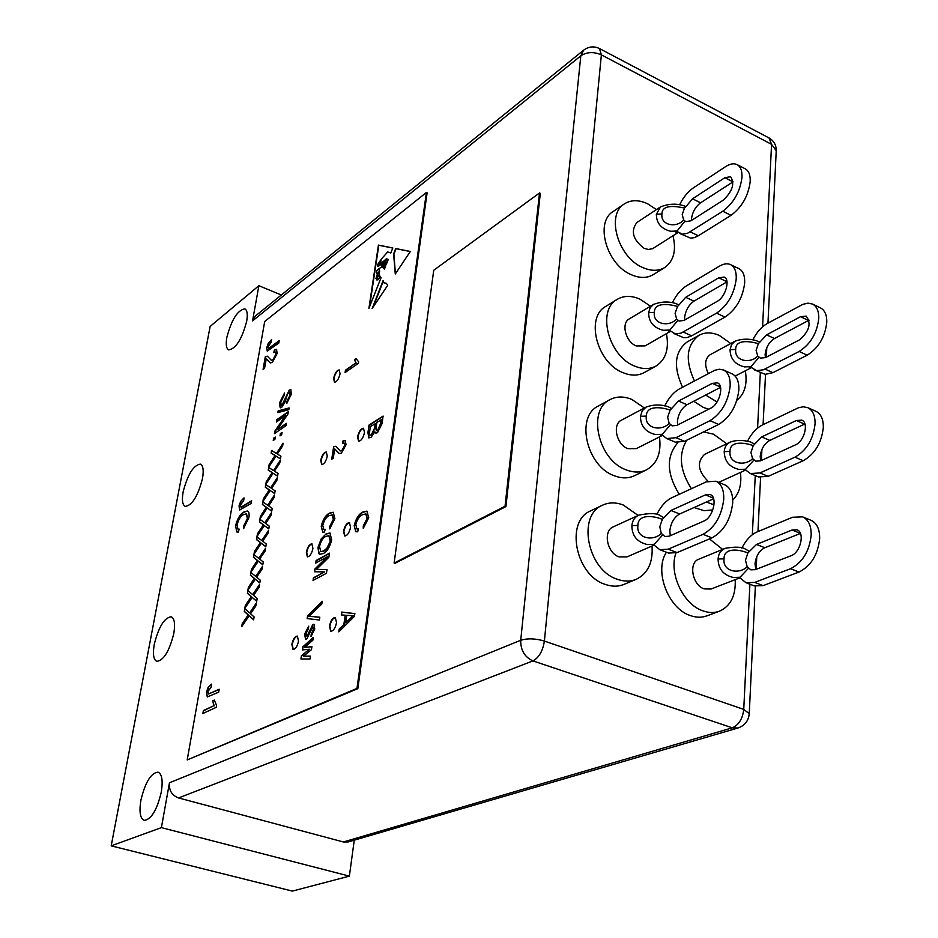 <?xml version="1.0" encoding="UTF-8"?>
<svg xmlns="http://www.w3.org/2000/svg" width="938" height="938" viewBox="0 0 938 938"><rect width="100%" height="100%" fill="white"/><g stroke="black" fill="none" stroke-linecap="round" stroke-linejoin="round"><path stroke-width="1.41" d="M394.124 563.058L394.957 563.351L505.922 506.579L540.323 193.345L539.514 192.97L433.731 270.273L394.124 563.058L505.043 506.239L505.922 506.579M505.043 506.239L539.514 192.97M749.45 551.392L747.879 553.01L745.476 560.209L747.187 566.704L750.869 569.835L755.301 569.671L791.051 555.73C800.524 552.658 805.167 532.374 797.019 529.829L792.071 530.005L756.52 544.439L749.45 551.392L744.678 548.683C740.879 546.795 734.372 546.678 725.156 548.355L698.728 559.236C688.293 562.694 692.326 585.136 704.133 588.888L711.063 589.017L739.836 577.831M755.829 569.472L755.008 563.926C755.922 556.128 759.194 550.735 764.833 547.733L800.431 533.429M748.618 568.158L740.059 577.245L733.305 577.491C723.35 575.1 718.274 568.932 718.086 558.954C718.473 553.819 720.83 550.289 725.156 548.355L725.156 548.355M675.958 553.01C668.56 572.977 683.099 604.33 702.808 610.814C708.729 612.948 714.275 613.065 719.446 611.189C730.643 606.124 735.896 595.607 735.193 579.637M666.414 552.236C653.938 570.714 668.079 608.481 690.274 615.539C696.16 617.638 701.694 617.755 706.853 615.879L719.446 611.189M754.785 444.049L753.261 445.632L750.928 452.55L752.604 458.612L755.7 461.179L760.542 460.863L795.447 444.882C804.358 441.364 809.119 422.675 801.767 420.142L796.409 420.505L761.691 436.92L754.785 444.049L750.435 441.927C742.755 439.899 736.013 439.957 730.21 442.091L704.52 454.402C696.723 462.059 697.884 470.982 707.991 481.194M760.683 460.793L760.202 456.489C761.081 449.044 764.271 443.686 769.781 440.414L804.921 423.964M754 459.948L745.651 469.211L739.062 469.469C729.365 467.101 724.429 461.156 724.23 451.624C724.546 447.145 726.54 443.979 730.21 442.103L730.21 442.091M726.751 443.756L713.443 434.153L703.535 431.926M686.71 440.239C678.303 454.426 679.874 470.583 691.4 488.721M706.349 502.041L714.017 504.855M677.811 442.771C666.074 456.372 666.555 473.561 679.229 494.326M694.097 507.517L704.004 510.671L712.81 509.944M663.928 517.753L662.31 519.418L659.766 526.781L661.313 533.37L664.843 536.477L669.111 536.208L703.828 521.094C713.021 517.717 717.992 496.929 710.207 494.561L705.435 494.877L670.893 510.495L663.928 517.753L659.449 515.138C655.803 513.121 648.932 513.121 638.813 515.138L613.323 526.828C602.759 530.849 606.933 553.021 619.057 556.891L626.959 556.902L654.337 545.025M670.271 535.704L669.826 530.697C670.893 522.747 674.176 517.166 679.663 513.965L713.619 498.781M662.72 534.836L654.278 544.298L647.349 544.556C637.078 542.094 631.931 535.774 631.884 525.597C632.353 520.66 634.663 517.178 638.813 515.138L638.813 515.138M638.145 515.443L623.266 505.007C615.867 502.182 608.973 502.24 602.606 505.16C576.858 515.255 587.34 569.917 617.239 579.238C624.028 581.666 630.348 581.701 636.222 579.321C647.841 573.552 653.118 562.448 652.027 546.022M602.606 505.16L590.706 510.847C565.039 520.918 575.346 575.158 605.104 584.351C611.857 586.742 618.154 586.766 624.005 584.397L636.222 579.321M759.862 342.136L758.373 343.671L756.098 350.331L757.752 356.018L760.355 358.117L765.514 357.601L799.61 339.802C809.342 331.208 811.534 323.305 806.211 316.118L800.524 316.692L766.604 334.866L759.862 342.136L755.899 340.506C748.594 338.548 741.677 338.77 735.146 341.139L710.125 354.728C704.86 358.691 704.262 364.976 708.331 373.582M765.373 357.671L765.127 354.458C765.971 347.353 769.09 342.042 774.471 338.524L809.095 320.163M759.112 357.249L750.951 366.652L744.538 366.91C735.087 364.565 730.256 358.832 730.069 349.698L731.534 344.621L735.146 341.139M730.772 343.519L719.376 335.476C711.848 332.146 705.071 332.075 699.056 335.276C686.428 344.856 684.892 360.086 694.448 380.957M705.669 395.05L717.042 401.98M699.056 335.276L687.273 341.866C674.657 351.433 673.085 366.559 682.547 387.265M693.71 401.253L703.406 407.444L708.753 409.191M671.69 408.476L670.119 410.105L667.645 417.176L669.169 423.319L672.147 425.864L676.802 425.406L710.746 408.182C719.411 404.348 724.441 385.213 717.429 382.856L712.259 383.384L678.491 401.042L671.69 408.476L667.61 406.459C660.364 404.325 653.247 404.513 646.282 406.998L621.46 420.165C612.033 424.386 616.524 444.635 627.839 448.657L636.292 448.634L662.767 435.244M677.611 424.996L677.412 421.314C678.432 413.728 681.633 408.206 687.003 404.724L720.548 387.359M670.541 424.668L662.287 434.306L655.545 434.564C645.555 432.125 640.537 426.04 640.478 416.32L642.225 410.785L646.282 406.998M644.406 407.995L631.837 399.436C623.817 396.141 616.524 396.211 609.935 399.658C586.954 410.223 598.198 460.124 626.127 469.844C633.584 472.74 640.384 472.74 646.528 469.844C657.198 463.712 661.513 452.737 659.473 436.92M609.935 399.658L598.28 406.06C575.346 416.613 586.438 466.139 614.226 475.73C621.648 478.591 628.425 478.579 634.557 475.683L646.528 469.844M679.042 304.885L677.506 306.456L675.114 313.257L676.615 318.99L679.124 321.066L684.095 320.397L717.289 301.309C725.484 297.112 730.526 279.372 724.195 277.062L718.731 277.812L685.69 297.299L679.042 304.885L675.348 303.361C668.243 301.274 660.962 301.626 653.528 304.393L653.528 304.393M684.646 320.081L684.599 317.595C685.596 310.361 688.715 304.873 693.968 301.145L726.997 281.846M677.951 320.233L669.896 330.024L663.318 330.282C653.598 327.866 648.697 322.004 648.627 312.706L650.104 307.84L653.516 304.393L629.304 318.873C620.862 323.176 625.564 341.784 636.187 345.934L645.039 345.911L670.693 331.208M650.491 306.198L639.974 299.163C631.462 295.423 623.864 295.493 617.192 299.363C596.615 310.126 608.352 356.018 634.545 366.055C642.553 369.396 649.706 369.396 656.002 366.055C665.792 359.7 669.275 348.889 666.437 333.647M617.192 299.363L605.76 306.421C585.218 317.173 596.803 362.725 622.879 372.621C630.864 375.927 637.981 375.904 644.265 372.562L656.002 366.055M686.03 206.512L684.529 208.048L682.207 214.591L683.685 219.961L685.795 221.649L691.013 220.758L723.491 200.005C732.59 191.118 734.946 183.356 730.573 176.719L724.851 177.716L692.537 198.809L686.03 206.512L682.688 205.41C675.571 203.394 668.184 203.886 660.516 206.888L636.867 222.529C630.477 231.158 632.892 239.753 644.101 248.312L648.334 249.473L652.707 248.629L678.256 232.401L675.548 232.003L677.318 231.639L682.489 234.23L687.777 233.152L722.799 211.249C733.692 203.054 740.082 191.739 741.981 177.329C742.251 170.833 740.621 166.589 737.08 164.619C733.879 163.083 730.022 163.775 725.531 166.671L693.288 187.94C688.058 191.528 683.579 196.98 679.862 204.285M691.412 220.5L691.435 219.105C692.385 212.187 695.433 206.759 700.58 202.807L733.047 181.82M684.986 221.098L677.107 231.006L670.705 231.276C661.231 228.872 656.448 223.221 656.365 214.321L660.516 206.888M656.436 209.596L647.712 203.827C638.79 199.665 630.993 199.688 624.333 203.921C605.842 214.673 617.849 257.153 642.553 267.447C651.019 271.211 658.406 271.234 664.749 267.518C673.73 261.045 676.486 250.446 673.003 235.743M624.333 203.921L613.124 211.542C594.657 222.294 606.523 264.469 631.11 274.623C639.54 278.352 646.915 278.352 653.235 274.635L664.749 267.518M173.788 633.525C175.359 623.922 174.491 618.33 171.208 616.77C164.291 617.732 158.639 626.936 154.266 644.371C152.624 654.067 153.48 659.731 156.834 661.36C163.74 660.387 169.391 651.101 173.788 633.525M202.514 478.45C203.874 470.278 203.159 465.506 200.369 464.111C193.404 465.213 187.659 474.452 183.144 491.852C181.726 500.106 182.429 504.961 185.278 506.403C192.231 505.301 197.977 495.991 202.514 478.45M161.301 792.047C163.083 780.58 161.981 773.944 157.994 772.126C150.901 773.018 145.202 782.374 140.911 800.196C139.035 811.757 140.137 818.487 144.206 820.387C151.299 819.472 156.998 810.033 161.301 792.047M246.694 321.242C247.843 314.253 247.222 310.126 244.806 308.86C237.56 310.126 231.58 319.624 226.855 337.34C225.636 344.434 226.269 348.619 228.731 349.921C235.954 348.666 241.945 339.099 246.694 321.242M354.259 840.178L349.37 876.127L292.363 891.1L111.2 845.853L210.135 326.436L258.876 285.715L281.341 295.001M349.37 876.127L161.395 827.633L169.461 782.784L520.719 640.279L580.821 55.823L252.545 320.89L258.876 285.715M161.395 827.633L111.2 845.853M343.39 841.972L732.308 727.818L737.948 728.017L348.233 841.937L343.39 841.972L178.56 797.945C171.853 795.377 168.828 790.324 169.461 782.784M252.545 320.89L255.277 316.106L583.577 50.218L580.821 55.823C586.871 51.883 593.719 51.567 601.375 54.873L544.392 641.064L743.74 709.386L749.908 584.21M684.529 208.048C678.104 206.723 661.923 203.44 661.958 213.911C660.223 225.39 676.544 228.368 683.685 219.961M677.107 231.006L675.548 232.003M690.239 231.827L698.364 235.766L731.019 215.341L722.799 211.249M737.08 164.619L745.241 168.805C748.794 170.798 750.447 175.031 750.201 181.526C748.325 195.913 741.935 207.181 731.019 215.341M698.364 235.766L694.296 237.677L690.579 238.146L679.933 233.562M677.506 306.456C670.951 304.58 654.349 301.297 654.361 312.377C652.555 324.396 669.31 327.362 676.615 318.99M670.693 331.149L668.29 330.938L669.896 330.633L675.301 333.905L680.965 333.166L716.562 313.163C727.7 305.436 734.255 294.016 736.224 278.914C736.506 271.551 734.606 266.791 730.526 264.61C727.36 263.179 723.667 263.695 719.434 266.169L686.487 285.856C681.152 289.197 676.568 294.567 672.757 301.966M669.896 330.024L668.29 330.938M683.274 332.052L691.634 335.839L725.015 317.091L716.562 313.163M730.526 264.61L738.91 268.655C743.025 270.836 744.948 275.596 744.678 282.948C742.732 298.026 736.178 309.399 725.015 317.091M691.634 335.839L687.085 337.598L683.626 337.668L673.472 333.353M670.119 410.105C663.412 407.631 646.376 404.337 646.352 416.085C644.476 428.689 661.689 431.632 669.169 423.319M662.287 434.306L660.657 435.126L662.052 434.892L666.766 438.574L675.946 437.694L709.972 420.693C721.381 413.506 728.099 401.992 730.151 386.128C730.444 377.768 728.228 372.386 723.491 369.994L719.317 369.232L714.639 370.322L679.323 388.977C673.871 392.037 669.193 397.325 665.288 404.829L664.643 405.908M675.946 437.694L684.552 441.306L718.684 424.433L709.972 420.693M723.491 369.994L732.121 373.863C736.881 376.255 739.121 381.637 738.851 389.985C736.834 405.814 730.116 417.293 718.684 424.433M684.552 441.306L675.337 442.161L666.766 438.574M758.373 343.671C751.561 341.655 735.439 338.489 735.72 349.417C734.161 361.224 750.423 364.085 757.752 356.018M736.928 400.186C744.725 393.913 747.527 384.111 745.335 370.791M735.158 376.091L751.549 367.567L749.31 367.508L750.939 367.25L756.685 370.651L763.368 369.795L799.153 351.469C810.549 344.199 817.08 333.154 818.768 318.322C818.874 311.076 816.787 306.316 812.472 304.041L807.946 303.138L802.776 304.369L767.143 323.598C761.668 326.729 757.025 331.888 753.237 339.075M750.951 366.652L749.31 367.508M764.962 369.068L772.9 372.667L807.172 355.197L799.153 351.469M812.472 304.041L820.445 307.875C824.772 310.161 826.882 314.922 826.788 322.156C825.135 336.953 818.593 347.963 807.172 355.197M772.9 372.667L765.291 374.332L754.773 370.053M662.31 519.418C655.474 516.275 637.957 513.004 637.91 525.468C635.964 538.693 653.645 541.613 661.313 533.37M654.278 544.298L652.602 545.025L653.727 544.837L659.813 549.703L668.208 549.187L703.019 534.332C714.697 527.766 721.592 516.135 723.726 499.473C724.03 489.917 721.428 483.832 715.94 481.217L706.232 481.886L671.772 497.75C666.203 500.493 661.407 505.664 657.409 513.274L656.623 514.528M668.208 549.187L677.06 552.599L711.989 537.861L703.019 534.332M715.94 481.217L724.828 484.876C730.35 487.49 732.977 493.576 732.695 503.12C730.596 519.746 723.702 531.33 711.989 537.861M677.06 552.599L668.63 553.08L659.813 549.703M753.261 445.632C746.296 443.029 729.764 439.863 730.034 451.436C728.416 463.794 745.1 466.632 752.604 458.612M732.73 500.142C739.285 493.599 741.864 484.371 740.445 472.435M745.651 469.211L743.963 469.985L745.358 469.774L750.423 473.549L759.956 472.94L794.955 457.181C806.633 450.428 813.34 439.289 815.075 423.742C815.181 415.522 812.742 410.164 807.759 407.667L803.409 406.787L798.555 407.725L762.266 425.055C756.649 427.916 751.913 432.981 748.032 440.262L747.363 441.341M759.956 472.94L768.116 476.363L803.209 460.722L794.955 457.181M807.759 407.667L815.943 411.325C820.949 413.822 823.412 419.18 823.33 427.4C821.618 442.912 814.911 454.015 803.209 460.722M768.116 476.363L758.549 476.95L750.423 473.549M747.879 553.01C740.762 549.774 723.784 546.608 724.042 558.872C722.366 571.84 739.496 574.642 747.187 566.704M722.647 549.387L709.456 538.928M740.059 577.245L738.347 577.914L740.903 578.64L745.968 582.697L754.691 582.416L790.535 568.721C802.506 562.566 809.388 551.333 811.194 535.023C811.264 525.632 808.415 519.582 802.647 516.861L792.575 517.26L757.118 531.928C751.385 534.472 746.519 539.432 742.544 546.807L741.747 548.05M754.691 582.416L763.086 585.64L799.024 572.051L790.535 568.721M802.647 516.861L811.053 520.32C816.857 523.052 819.73 529.102 819.671 538.471C817.901 554.745 811.018 565.942 799.024 572.051M763.086 585.64L754.328 585.898L745.968 582.697M364.507 432.512L363.498 428.279C360.872 428.49 358.891 431.386 357.554 436.932L358.562 441.188C361.189 440.966 363.17 438.069 364.507 432.512M363.686 428.361C361.095 428.889 359.172 431.797 357.929 437.085L358.762 441.247M350.578 527.32L349.428 522.642C346.802 522.841 344.832 525.726 343.531 531.283L344.68 535.973C347.295 535.774 349.264 532.89 350.578 527.32M349.616 522.736C347.037 523.228 345.137 526.124 343.918 531.424L344.879 536.032M312.929 548.484L311.885 543.876C309.458 544.087 307.605 546.866 306.327 552.189L307.383 556.82C309.81 556.597 311.662 553.819 312.929 548.484M312.073 543.958C309.669 544.462 307.887 547.253 306.714 552.318L307.582 556.867M327.268 456.196L326.342 452.01C323.903 452.245 322.039 455.024 320.737 460.347L321.664 464.545C324.102 464.31 325.967 461.531 327.268 456.196M326.518 452.093C324.114 452.632 322.309 455.422 321.113 460.488L321.863 464.603M340.072 373.805L339.239 369.971C336.812 370.229 334.925 373.019 333.6 378.331L334.432 382.188C336.859 381.918 338.735 379.128 340.072 373.805M339.415 370.064C337 370.627 335.194 373.43 333.963 378.483L334.62 382.235M336.554 622.656L335.265 617.509C332.65 617.685 330.704 620.557 329.437 626.115L330.727 631.297C333.342 631.11 335.288 628.237 336.554 622.656M335.464 617.591C332.896 618.06 331.02 620.944 329.836 626.256L330.938 631.344M298.53 641.146L297.358 636.081C294.942 636.281 293.113 639.048 291.87 644.371L293.043 649.459C295.458 649.26 297.287 646.481 298.53 641.146M297.557 636.163C295.177 636.644 293.418 639.423 292.269 644.5L293.242 649.506M377.17 278.352L376.877 279.981L379.081 278.246L379.913 276.276L378.905 275.854L376.126 278.633M302.329 649.928L302.798 646.88L313.327 637.383L312.893 640.185L304.651 647.384L311.92 646.645L311.451 649.671L303.466 656.154L310.466 656.131L310.044 658.968L300.934 658.968L301.438 655.709L309.399 649.237L302.329 649.928M341.291 614.953L341.702 612.068L354.857 613.593L354.47 616.325L338.817 631.872L339.239 628.976L343.847 624.567L345.207 615.199L341.291 614.953M334.678 448.997L333.26 458.272L331.724 459.245L333.67 446.582L335.745 446.289L340.131 450.861L341.795 450.627L344.68 445.48L344.082 443.006L342.487 443.451L343.038 440.86L345.184 440.461L346.063 444.694L341.397 453.148L339.204 453.558L334.678 448.997M321.171 538.951L326.119 533.851L329.93 532.983L331.689 539.784C329.942 546.995 327.128 551.591 323.258 553.572L319.776 554.276L318.861 553.666L317.97 547.452L321.171 538.951L326.119 533.851M307.16 618.576L307.582 615.82L322.226 601.258L321.804 604.037L308.954 616.266L319.811 617.204L319.389 620.03L307.16 618.576M381.895 266.826L378.718 268.843L379.351 269.089C379.151 273.192 378.776 275.784 381.086 277.636L368.904 308.45L378.436 245.099L392.811 247.972L390.818 253.002L387.687 251.935L381.121 259.345L380.781 261.456L377.533 265.231L377.756 266.451L386.397 258.771L388.273 259.427L387.558 261.256L386.046 259.885L382.024 263.179L381.543 265.63L385.483 261.737L387.124 262.359L386.702 263.402L385.647 262.617L383.9 264.199L382.927 266.333L385.717 264.024L386.257 264.551L383.783 267.623L385.612 266.158L384.428 269.159L381.907 266.673M244.29 611.47L244.771 608.645L249.602 612.948L256.449 602.888L255.968 605.749L250.528 613.733L254.104 616.958L253.623 619.83L249.121 615.809L241.711 626.678L242.192 623.829L248.207 614.988L244.29 611.47L245.111 608.95M250.423 575.217L250.903 572.438L255.734 576.424L262.546 566.317L262.077 569.132L256.672 577.151L260.248 580.141L259.767 582.979L255.265 579.227L247.902 590.154L248.371 587.352L254.362 578.476L250.423 575.217L251.243 572.719M256.461 539.573L256.93 536.841L261.772 540.534L268.549 530.392L268.08 533.147L262.71 541.203L266.275 543.97L265.817 546.748L261.303 543.29L253.975 554.264L254.444 551.509L260.401 542.598L256.461 539.573L257.27 537.099M262.406 504.538L262.851 501.853L267.705 505.254L274.435 495.065L273.99 497.785L268.631 505.863L272.208 508.419L271.75 511.151L267.236 507.962L259.955 518.972L260.412 516.263L266.333 507.317L262.406 504.538L263.203 502.1M268.233 470.102L268.678 467.452L273.533 470.571L280.228 460.359L279.782 463.02L274.459 471.134L278.047 473.479L277.589 476.164L273.075 473.244L265.829 484.289L266.286 481.628L272.172 472.646L268.233 470.102L269.03 467.675M273.251 440.461L273.638 438.187L275.291 437.061L274.904 439.347L273.251 440.461M276.382 422.006L276.769 419.755L288.353 411.653L287.954 414.08L277.132 429.745L286.407 423.355L286.02 425.653L274.412 433.626L274.822 431.199L285.598 415.593L276.382 422.006M279.489 402.918L284.577 392.94L284.355 395.074L280.79 402.156L281.154 405.38L282.021 405.122L289.279 390.056L290.768 389.622L291.425 394.066L286.829 403.223L287.051 401.065L290.041 395.109L289.713 392.084L288.881 392.33L287.579 393.878L285 402.05L281.681 407.35L280.169 407.749L279.489 402.918L284.531 393.397M208.13 687.331L211.578 684.13L211.238 686.979L207.943 691.564L208.424 694.014L219.187 689.231L218.671 692.197L207.286 696.934L206.442 692.162L208.13 687.331L211.531 684.459M240.644 501.408L244.009 497.879L243.716 500.446L240.515 505.172L241.019 507.224L251.642 500.74L251.173 503.448L239.647 509.979L239.038 506.016L240.644 501.408L243.962 498.277M268.291 343.296L271.598 339.509L271.34 341.854L268.209 346.661L268.737 348.397L279.219 340.611L278.785 343.109L267.224 351.058L266.744 347.693L268.291 343.296L271.551 339.955M187.213 759.921L356.968 688.398L426.391 192.501L264.704 321.5L187.213 759.921L357.812 688.656L427.118 192.841L426.391 192.501M266.204 358.949L264.575 368.306L263.086 369.42L265.313 356.663L267.424 356.194L271.211 360.18L272.923 359.817L275.819 354.4L275.362 352.02L273.79 352.629L274.388 350.003L276.522 349.405L277.144 353.474L272.466 362.349L270.214 362.936L266.204 358.949M237.079 524.834L237.947 529.149L239.178 529.114L238.358 532.045L236.833 532.022L235.555 525.855C237.455 518.573 240.257 513.93 243.962 511.937L247.409 510.987C248.969 511.515 249.461 513.766 248.863 517.753L243.493 528.575L243.634 526.054L247.351 518.608L246.377 513.813L243.493 514.634C240.738 515.947 238.592 519.347 237.079 524.834M216.221 707.358L202.866 713.513L203.382 710.558L213.794 705.739L212.762 700.768L214.31 700.041L216.561 705.423L216.221 707.358M277.847 412.603L278.14 410.879L289.115 407.948L288.822 409.695L277.847 412.603M280.016 435.853L280.403 433.567L282.068 432.43L281.681 434.716L280.016 435.853M271.117 453.089L271.563 450.475L276.405 453.453L283.088 443.217L282.655 445.867L277.343 453.992L280.919 456.231L280.474 458.893L275.96 456.103L268.737 467.171L269.183 464.521L275.057 455.528L271.117 453.089L271.903 450.686M265.325 487.244L265.782 484.583L270.625 487.842L277.343 477.641L276.898 480.326L271.563 488.428L275.139 490.879L274.682 493.587L270.167 490.527L262.91 501.56L263.355 498.875L269.265 489.917L265.325 487.244L266.122 484.817M259.451 521.985L259.908 519.277L264.751 522.818L271.504 512.652L271.047 515.384L265.677 523.463L269.253 526.124L268.796 528.88L264.282 525.55L256.977 536.548L257.446 533.816L263.379 524.881L259.451 521.985L260.248 519.523M253.459 557.324L253.928 554.557L258.771 558.403L265.56 548.273L265.102 551.063L259.697 559.095L263.273 561.979L262.804 564.782L258.302 561.182L250.95 572.133L251.419 569.354L257.387 560.455L253.459 557.324L254.268 554.839M247.374 593.262L247.843 590.459L252.685 594.61L259.509 584.526L259.04 587.352L253.612 595.36L257.188 598.467L256.707 601.328L252.205 597.436L244.818 608.34L245.299 605.502L251.302 596.65L247.374 593.262L248.183 590.752M395.273 274.002L393.608 253.964L395.672 248.535L410.34 251.466L395.273 274.002M387.711 285.293L386.339 283.288L383.712 282.725L383.126 280.568L372.151 308.567L387.711 285.293M367.942 432.57L369.044 425.066L383.103 416.073L382.012 423.695L377.475 432.711L375.81 433.075L374.907 431.832L370.967 437.389L368.798 437.882L367.942 432.57L369.044 425.066M315.707 563.105L316.118 560.502L329.508 553.139L328.886 557.254L316.493 569.413L327.022 569.518L326.459 573.282L313.046 580.434L313.444 577.808L324.501 571.887L314.382 571.758L314.793 569.085L327.385 556.703L315.707 563.105M322.789 525.327L323.786 529.407L325.146 529.395L324.407 532.174L322.707 532.116L321.23 526.3C322.953 519.394 325.721 514.997 329.531 513.109L333.189 512.242L334.878 518.632L329.66 528.88L329.707 526.499L333.318 519.429L332.193 514.915L329.132 515.666C326.295 516.908 324.173 520.133 322.789 525.327M358.363 363.311L345.078 372.574L345.454 370.205L355.807 362.959L354.482 359.629L356.018 358.551L358.597 361.751L358.363 363.311M355.819 524.705L356.932 528.926L358.41 528.926L357.659 531.799L355.795 531.729L354.165 525.714C355.912 518.562 358.82 513.989 362.9 512.031L366.864 511.14L368.74 517.753L363.264 528.387L363.276 525.913L367.063 518.585L365.808 513.907L362.514 514.692C359.465 515.982 357.237 519.312 355.819 524.705M304.604 634.111L308.719 626.15L308.473 628.765L305.964 633.619L306.937 636.386L312.858 624.415L313.913 624.251L314.758 629.046L310.994 636.621L311.228 633.982L313.327 629.832L312.647 627.018L306.761 638.977L305.542 639.165L304.604 634.111L308.672 626.631M356.968 688.398L357.812 688.656M269.077 348.526L279.137 341.069M267.4 351.105L266.744 347.693M267.084 347.834L268.631 343.425M263.508 369.103L265.313 356.663M265.653 356.803L267.6 356.264M271.375 360.227L272.923 359.817M273.263 359.958L275.819 354.4M276.159 354.541L275.538 352.125M274.236 352.313L274.388 350.003M274.728 350.132L276.675 349.487M270.379 362.994L268.034 360.778M268.374 360.907L266.65 359.113M241.371 507.341L251.572 501.138M239.835 510.014L239.038 506.016M239.389 506.133L240.996 501.537M238.135 529.196L239.12 529.337M237.021 532.069L235.555 525.855M235.919 525.972C237.818 518.691 240.62 514.059 244.326 512.066L243.962 511.937M244.326 512.066L247.585 511.058M243.88 528.176L243.634 526.054M243.986 526.171L247.351 518.608M247.702 518.726L246.553 513.895M219.129 689.547L208.424 694.014M207.486 696.981L206.442 692.162M206.817 692.267L208.506 687.437M203.3 713.314L203.382 710.558M203.757 710.676L213.794 705.739M214.181 705.845L212.762 700.768M213.137 700.874L214.345 700.311M281.341 405.404L282.021 405.122M282.373 405.263L289.279 390.056M289.631 390.196L290.944 389.716M287.227 402.883L287.051 401.065M287.403 401.206L290.041 395.109M290.405 395.25L289.877 392.19M280.345 407.807L279.841 403.059M278.234 412.497L278.14 410.879M278.492 411.008L289.068 408.194M276.804 421.713L276.769 419.755M277.12 419.884L288.283 412.087M286.336 423.788L277.132 429.745M274.846 433.333L274.822 431.199M275.174 431.328L285.598 415.593M280.439 435.56L280.403 433.567M280.755 433.696L281.986 432.852M273.685 440.168L273.638 438.187M274.002 438.316L275.209 437.483M282.936 444.131L276.405 453.453M280.485 458.811L275.96 456.103M269.241 466.385L269.183 464.521M269.534 464.662L275.057 455.528M275.409 455.669L274.353 455.106M274.717 455.235L271.469 453.23M280.075 461.273L273.533 470.571M277.613 476.07L273.075 473.244M266.345 483.504L266.286 481.628M266.638 481.757L272.172 472.646M272.536 472.775L271.469 472.201M271.832 472.33L268.596 470.231M277.191 478.556L270.625 487.842M274.705 493.482L270.167 490.527M263.426 500.775L263.355 498.875M263.719 499.004L269.265 489.917M269.628 490.046L268.573 489.448M268.925 489.577L265.689 487.373M274.283 495.979L267.705 505.254M271.774 511.046L267.236 507.962M260.471 518.198L260.412 516.263M260.776 516.392L266.333 507.317M266.697 507.446L265.642 506.837M266.005 506.966L262.757 504.667M271.352 513.567L264.751 522.818M268.819 528.751L264.282 525.55M257.504 535.762L257.446 533.816M257.809 533.933L263.379 524.881M263.742 525.01L262.687 524.377M263.05 524.506L259.814 522.114M268.397 531.295L261.772 540.534M265.841 546.62L261.303 543.29M254.503 553.479L254.444 551.509M254.808 551.626L260.401 542.598M260.764 542.715L259.697 542.058M260.072 542.187L256.836 539.702M265.407 549.176L258.771 558.403M262.828 564.629L258.302 561.182M251.478 571.348L251.419 569.354M251.794 569.472L257.387 560.455M257.762 560.584L256.695 559.904M257.059 560.033L253.823 557.442M262.406 567.22L255.734 576.424M259.803 582.815L255.265 579.227M248.418 589.381L248.371 587.352M248.746 587.469L254.362 578.476M254.726 578.605L253.659 577.902M254.034 578.031L250.798 575.334M259.369 585.418L252.685 594.61M256.742 601.152L252.205 597.436M245.346 607.566L245.299 605.502M245.674 605.631L251.302 596.65M251.665 596.779L250.598 596.052M250.974 596.181L247.738 593.391M256.297 603.779L249.602 612.948M253.659 619.643L249.121 615.809M242.239 625.904L242.192 623.829M242.567 623.946L248.207 614.988M248.582 615.105L247.515 614.367M247.89 614.496L244.654 611.599M395.426 273.767L393.89 254.092M410.293 251.536L396.035 248.699L393.972 254.116M379.351 271L379.034 269.663C377.944 268.843 377.053 269.769 376.349 272.442L376.9 273.708L379.714 271.152L379.187 269.781M392.776 248.054L378.8 245.264L369.525 306.855M377.944 266.509L381.262 264.352M381.895 263.273L382.024 262.136M382.387 262.3L386.397 258.771M386.761 258.935L388.262 259.463M387.605 261.127L386.046 259.885M381.743 265.665L383.665 264.563M383.959 264.153L385.483 261.737M387.113 262.37L385.846 261.89M386.808 263.156L386.116 262.499M385.964 264.27L383.49 266.193M383.865 266.345L383.208 266.31M384.052 267.482L385.612 266.181M378.366 264.188L380.605 260.154L377.522 264.786L378.694 264.328M380.676 261.62L380.605 260.154M377.123 279.993L378.084 279.489M378.448 279.653L379.081 278.246M379.456 278.41L379.913 276.276M377.217 274.435L375.927 278.645L378.635 275.35L377.217 274.435L378.635 275.35M384.486 269.03L382.258 266.978M379.714 271.152L379.527 271.985M378.565 273.579L377.099 273.767M383.056 281.834L373.183 307.019M386.515 283.382L383.912 282.807M369.431 425.219L383.032 416.519M376.009 433.133L374.907 431.832M368.997 437.94L368.329 432.711M370.217 435.22L371.706 434.986L374.919 428.267L375.587 423.577L370.299 426.556L369.384 433.942L370.006 435.173L371.319 434.845L374.532 428.115L375.2 423.425M376.736 430.624L377.991 430.448L380.863 424.011L381.461 419.837L376.853 422.381L375.974 429.299L376.525 430.589L377.604 430.296L380.476 423.859L381.074 419.685M307.57 618.634L307.582 615.82M307.981 615.949L322.133 601.879M319.799 617.298L308.954 616.266M316.165 562.859L316.118 560.502M316.505 560.631L329.449 553.514M327.01 569.647L316.493 569.413M313.491 580.2L313.444 577.808M313.831 577.949L324.501 571.887M314.793 571.758L314.793 569.085M315.18 569.214L327.385 556.703M326.506 533.992L330.117 533.065M319.975 554.335L318.861 553.666M319.248 553.807L317.97 547.452M318.357 547.593L321.558 539.092M321.007 551.65L324.091 551.075L327.28 548.308L330.493 540.827L329.05 535.75M330.106 540.687L328.863 535.668L325.697 536.454C322.86 537.92 320.808 541.296 319.518 546.573L320.808 551.603L323.692 550.946L326.893 548.167L330.493 540.827M323.997 529.466L325.087 529.63M322.906 532.174L321.23 526.3M321.617 526.441C323.34 519.535 326.107 515.138 329.918 513.25L329.531 513.109M329.918 513.25L333.377 512.324M330.059 528.493L329.707 526.499M330.094 526.628L333.318 519.429M333.705 519.57L332.38 514.997M339.392 453.617L334.96 449.103M332.169 458.963L333.67 446.582M334.057 446.734L335.921 446.359M340.33 450.92L341.795 450.627M342.182 450.779L344.68 445.48M345.067 445.632L344.258 443.111M342.956 443.193L343.038 440.86M343.414 441.012L345.36 440.543M345.524 372.269L345.454 370.205M345.817 370.358L355.807 362.959M356.17 363.112L354.482 359.629M354.845 359.782L356.1 358.902M341.713 614.976L341.702 612.068M342.112 612.197L354.845 613.675M339.31 631.38L339.239 628.976M339.65 629.105L343.847 624.567M344.258 624.708L345.207 615.199M345.653 622.844L353.556 615.832L346.755 615.293L345.653 622.844L353.145 615.691M357.144 528.985L358.351 529.149M356.006 531.799L354.165 525.714M354.552 525.855C356.311 518.702 359.219 514.141 363.287 512.171L362.9 512.031M363.287 512.171L367.063 511.222M363.663 528L363.276 525.913M363.674 526.054L367.063 518.585M367.462 518.726L366.008 513.989M302.751 649.893L302.798 646.88M303.197 647.009L313.233 637.946M311.885 646.81L304.651 647.384M310.455 656.26L303.466 656.154M301.356 658.968L301.438 655.709M301.837 655.826L307.641 650.585M308.039 650.714L309.399 649.237M307.336 636.515L307.91 635.343M308.309 635.472L312.858 624.415M313.257 624.544L314.101 624.333M311.439 636.269L311.228 633.982M311.639 634.111L313.327 629.832M313.726 629.961L313.21 627.088M305.753 639.212L305.002 634.24M756.52 544.439L764.833 547.733M761.691 436.92L769.781 440.414M670.893 510.495L679.663 513.965M766.604 334.866L774.471 338.524M678.491 401.042L687.003 404.724M685.69 297.299L693.968 301.145M692.537 198.809L700.58 202.807M752.335 534.73L755.254 475.566M757.587 428.08L760.331 372.562M762.582 326.811L771.564 144.335L601.375 54.873L599.452 48.53C593.906 45.927 588.618 46.49 583.577 50.218M737.948 728.017C744.76 725.625 748.524 720.853 749.251 713.689L743.74 709.386C742.615 718.848 738.804 724.992 732.308 727.818L532.948 660.903L178.56 797.945M520.719 640.279C520.578 650.233 524.647 657.104 532.948 660.903C539.022 657.608 542.832 650.995 544.392 641.064C535.375 638.426 527.484 638.168 520.719 640.279M599.452 48.53L769.054 137.968L771.564 144.335L776.23 150.69L767.964 323.153M724.851 177.716L733 181.855M661.958 213.911L656.365 214.321M718.731 277.812L726.985 281.74M654.361 312.377L648.627 312.706M712.259 383.384L720.454 386.995M646.352 416.085L640.478 416.32M800.524 316.692L808.474 320.468M735.72 349.417L730.069 349.698M705.435 494.877L713.384 498.101M637.91 525.468L631.884 525.597M796.409 420.505L804.581 424.117M730.034 451.436L724.23 451.624M792.071 530.005L800.419 533.394M724.042 558.872L718.086 558.954M766.792 347.67L766.334 357.167M765.514 374.356L763.098 424.656M761.914 449.443L761.386 460.476M760.566 477.536L757.974 531.576M756.778 556.633L756.169 569.343M755.36 586.238L749.251 713.689M776.23 150.69C776.277 145.015 773.885 140.782 769.054 137.968M745.874 469.95L718.707 482.355"/></g></svg>
